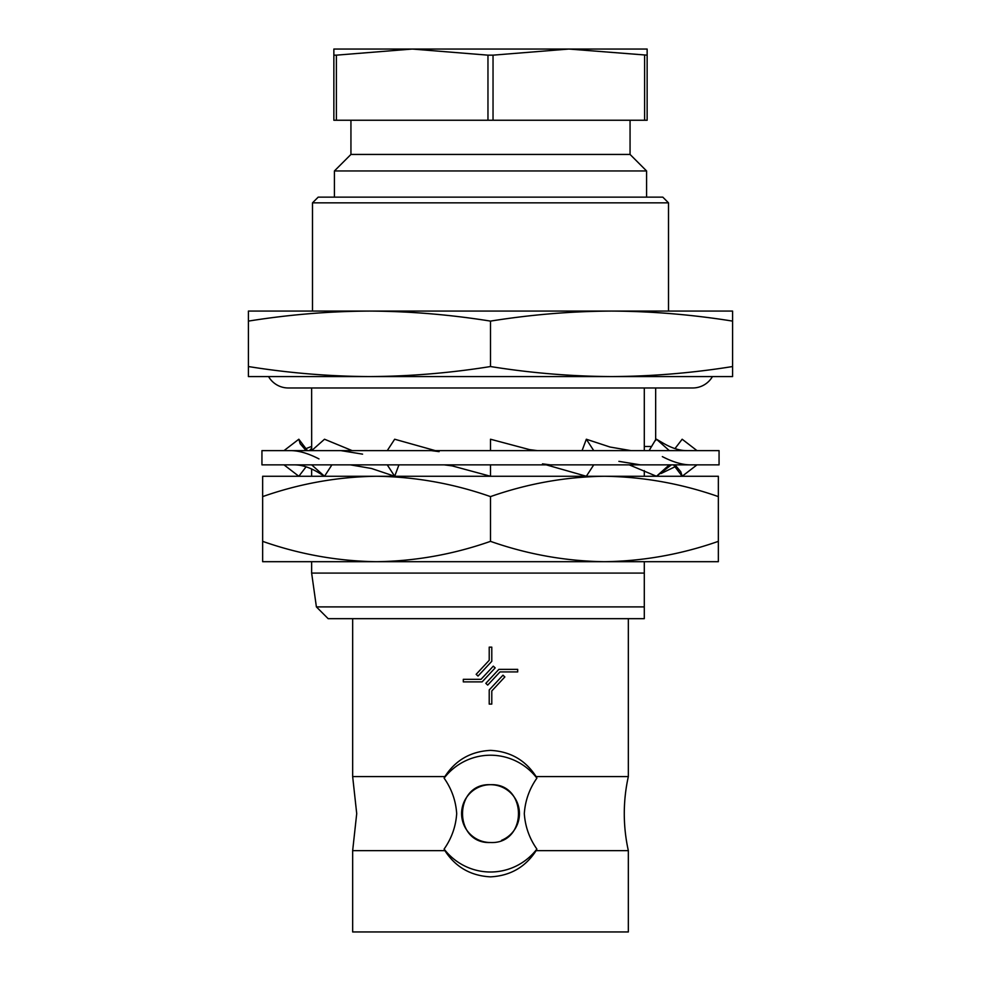 <?xml version="1.0" encoding="UTF-8"?>
<svg xmlns="http://www.w3.org/2000/svg" width="981" height="981" viewBox="0 0 981 981"><rect width="100%" height="100%" fill="white"/><g stroke="black" fill="none" stroke-linecap="round" stroke-linejoin="round"><path stroke-width="1.47" d="M655.664 440.469L655.664 387.973L692.709 387.973L288.291 387.973A22.784 22.784 0 0 1 268.561 376.581M692.709 387.973A22.784 22.784 0 0 0 712.439 376.581M261.939 464.871L719.061 464.871L719.061 450.622L261.939 450.622L261.939 464.871M490.5 464.871L490.5 476.263L452.155 465.889L444.283 464.871M435.294 450.622L394.669 439.23L387.262 450.622M387.262 464.871L394.669 476.263L398.936 464.871M352.154 450.622L324.515 439.23L311.676 450.622L311.639 387.973L288.291 387.973M350.499 464.871L371.468 468.477L394.669 476.263M311.676 464.871L324.515 476.263L331.909 464.871M307.458 450.622L298.837 439.23L284.012 450.622M294.226 464.871C302.025 464.786 310.621 467.679 320.002 473.541L324.515 476.263M298.837 439.23L300.137 443.694L306.084 450.622M284.012 464.871L298.837 476.263L306.084 466.821M311.639 448.207L309.432 450.622M649.091 450.622L655.664 439.647M674.965 448.599L682.163 439.23L696.988 450.622M671.36 464.871L656.485 476.263L669.324 464.871M696.988 464.871L682.163 476.263L673.542 464.871M686.982 450.622C679.306 450.696 670.796 447.851 661.415 442.112L656.485 439.23L669.324 450.622M675.038 464.871L680.789 471.738L682.163 476.263M582.064 450.622L586.331 439.23L593.738 450.622M629.275 464.871L656.485 476.263M586.331 439.23L610.059 447.042L630.991 450.622M593.738 464.871L586.331 476.263L546.319 464.871M537.355 450.622L529.482 449.605L490.5 439.23L490.5 450.622M444.111 849.068L444.884 850.637L352.657 850.637L356.716 813.617L352.657 776.584L444.884 776.584L444.111 778.154C451.628 788.847 455.822 800.668 456.692 813.617C455.822 826.517 451.64 838.326 444.111 849.068A58.382 58.382 0 0 0 536.889 849.068L536.116 850.637C525.485 867.081 510.279 875.812 490.5 876.855C470.721 875.812 455.515 867.081 444.884 850.637M536.116 850.637L628.343 850.637A170.878 170.878 0 0 1 628.343 776.584L536.116 776.584C525.485 760.152 510.279 751.409 490.5 750.379C470.721 751.409 455.515 760.152 444.884 776.584M536.116 776.584L536.889 778.154C529.384 788.847 525.191 800.668 524.308 813.617C525.203 826.603 529.397 838.424 536.889 849.068M490.5 561.696L376.581 561.696C337.734 561.157 299.757 554.375 262.65 541.353L262.65 561.696L376.581 561.696C415.331 561.169 453.308 554.388 490.5 541.353C527.606 554.375 565.583 561.157 604.419 561.696L490.5 561.696M630.06 120.246L630.06 154.434L350.94 154.434L334.423 170.952L334.423 197.144M630.06 154.434L646.577 170.952L334.423 170.952M312.498 202.846L318.187 197.144L662.813 197.144L668.502 202.846L312.498 202.846L312.498 311.075M316.397 606.896L328.157 618.668L644.296 618.668L644.296 606.896L316.397 606.896L311.639 573.088L644.296 573.088L644.296 561.696M628.343 850.637L628.343 931.95L352.657 931.95L352.657 850.637M501.585 840.312A28.903 28.903 0 0 0 490.5 784.702A28.903 28.903 0 0 0 461.597 813.617A28.903 28.903 0 0 0 490.5 842.52C527.815 844.31 527.778 782.924 490.5 784.702C453.259 782.887 453.148 844.298 490.5 842.52M490.5 376.581L369.457 376.581C409.8 376.348 450.156 373.013 490.5 366.538C530.844 373.013 571.2 376.348 611.543 376.581C651.887 376.348 692.243 373.013 732.586 366.538L732.586 376.581L490.5 376.581M644.296 387.973L644.296 450.622M644.296 470.622L644.296 476.263M644.296 606.896L644.296 573.088M248.414 376.581L248.414 366.538C288.757 373.013 329.113 376.348 369.457 376.581L248.414 376.581M248.414 321.106L248.414 311.075L369.457 311.075C329.113 311.296 288.757 314.643 248.414 321.106L248.414 366.538M732.586 311.075L732.586 321.106C692.243 314.643 651.887 311.296 611.543 311.075C571.2 311.296 530.844 314.643 490.5 321.106C450.156 314.643 409.8 311.296 369.457 311.075L732.586 311.075M499.991 671.924L487.704 685.094L485.828 683.34L498.875 669.361L517.698 669.361L517.698 671.924L499.991 671.924M489.212 704.1L489.212 689.95L502.983 675.186L504.847 676.939L491.788 690.955L491.788 704.1L489.212 704.1M463.302 679.33L481.009 679.33L493.296 666.16L495.172 667.902L482.125 681.893L463.302 681.893L463.302 679.33M491.788 647.141L491.788 661.304L478.017 676.056L476.153 674.315L489.212 660.299L489.212 647.141L491.788 647.141M536.889 778.154A58.382 58.382 0 0 0 444.111 778.154M732.586 321.106L732.586 366.538M490.5 321.106L490.5 366.538M651.666 446.478L644.296 446.478M333.859 55.157L333.859 120.246L336.397 120.246L336.397 55.157L333.859 55.157L333.859 49.05L412.179 49.05L487.962 55.157L487.962 120.246L336.397 120.246M493.038 120.246L493.038 55.157L568.821 49.05L647.141 55.157L647.141 120.246L487.962 120.246M493.038 55.157L487.962 55.157M336.397 55.157L412.179 49.05L647.141 49.05L647.141 55.157M644.603 55.157L644.603 120.246M718.35 496.607L718.35 476.263L604.419 476.263C643.266 476.803 681.243 483.596 718.35 496.607L718.35 541.353C681.145 554.388 643.18 561.169 604.419 561.696L718.35 561.696L718.35 541.353M490.5 496.607C527.692 483.572 565.669 476.791 604.419 476.263L376.581 476.263C415.417 476.803 453.394 483.596 490.5 496.607L490.5 541.353M262.65 496.607C299.855 483.572 337.82 476.791 376.581 476.263L262.65 476.263L262.65 541.353M431.174 450.622L439.12 451.64M340.873 450.622L362.578 454.142M290.683 450.622C298.911 450.647 308.341 453.418 318.984 458.912M306.035 448.599L311.639 446.429M660.998 473.541L674.916 466.821M662.334 456.606C672.954 462.088 682.335 464.835 690.452 464.871M618.888 461.352L640.544 464.871M542.493 463.854L550.451 464.871M646.577 170.952L646.577 197.144M668.502 202.846L668.502 311.075M628.343 618.668L628.343 776.584M311.639 468.955L311.639 476.263M311.639 561.696L311.639 573.088M352.657 618.668L352.657 776.584M350.94 120.246L350.94 154.434"/></g></svg>
